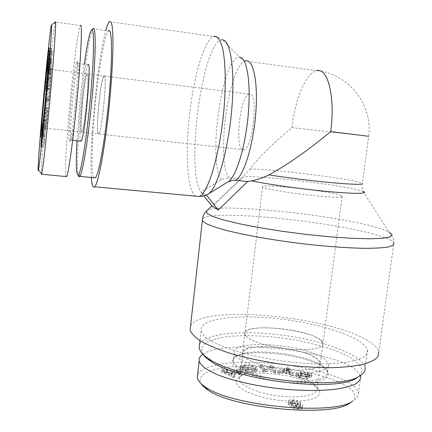 <?xml version="1.0" encoding="UTF-8"?>
<svg xmlns="http://www.w3.org/2000/svg" width="432" height="432" viewBox="0 0 432 432"><rect width="100%" height="100%" fill="white"/><g stroke="black" fill="none" stroke-linecap="round" stroke-linejoin="round"><path stroke-width="0.32" stroke-dasharray="2.16 1.62" d="M203.893 195.928L200.864 192.127L206.366 194.999L226.962 182.488M212.474 206.701L240.953 179.096L228.485 177.876L223.981 178.486L221.351 179.701L200.864 192.127M250.015 169.085C268.996 168.426 358.414 179.717 362.394 183.422C361.94 186.467 362.14 189.119 362.993 191.381L359.743 190.361C337.144 183.994 244.982 173.777 242.341 177.422L250.015 169.085C258.514 157.637 272.452 143.818 291.832 127.64C295.132 99.414 306.104 72.614 316.613 70.675L245.322 61.02C228.56 65.297 215.789 160.699 229.025 177.914M242.271 177.493L240.953 179.096M249.507 94.084L248.945 94.176C239.382 96.239 234.284 153.781 244.026 149.747C253.049 148.613 258.644 92.075 249.507 94.084M104.074 75.827C107.546 72.949 102.092 132.176 98.728 134.006C94.932 138.883 100.246 78.937 103.869 75.973L104.074 75.827M91.33 177.503C89.046 148.457 97.616 60.242 105.791 30.613M291.832 127.64L368.669 136.269L362.394 183.422M190.566 325.852C201.425 303.48 335.032 316.499 370.926 342.716C375.489 345.897 378.113 349.007 378.81 352.037L393.887 242.93C392.963 241.407 390.096 239.728 385.285 237.897C347.09 222.82 210.919 208.337 202.532 218.84M339.525 195.021L342.166 196.15C344.12 197.845 327.38 197.278 305.586 194.746C283.808 192.235 263.93 188.563 262.532 186.937C257.661 183.184 324.837 190.296 339.525 195.021M320.62 340.119C307.168 328.072 240.97 322.715 244.831 334.195C245.77 339.368 264.854 346.313 286.195 348.748C307.552 351.254 324.4 348.467 322.952 343.235L320.62 340.119M246.089 336.274C250.781 341.496 270.626 347.431 290.223 349.159C309.852 350.935 324.216 348.095 322.936 343.235C321.095 330.356 240.705 321.057 244.841 334.195L246.089 336.274M243.691 356.157C248.324 361.805 268.072 368.064 287.62 369.738C307.201 371.461 321.586 368.21 320.366 362.912L318.859 360.293L315.419 357.604L310.273 354.98L303.723 352.544L296.109 350.417L279.223 347.431L262.764 346.556L255.663 346.982L249.799 347.981L245.484 349.515L242.978 351.518L242.471 353.9L243.691 356.157M359.111 376.348L362.281 370.672C361.357 366.487 357.615 362.221 351.054 357.88C335.961 349.331 310.5 342.068 283.797 338.207C263.277 335.599 244.847 335.021 228.523 336.469C218.711 337.829 211.081 339.957 205.627 342.846L201.388 348.068L202.964 354.305M199.606 344.126C205.416 332.996 244.469 329.864 284.375 335.443C324.259 340.891 362.362 354.861 365.089 367.443L367.459 350.093C364.387 337.684 321.619 323.665 279.326 318.87C236.99 313.875 198.509 318.492 201.123 330.847L202.759 334.044C210.308 344.898 252.104 358.425 295.726 362.545C339.39 366.757 370.337 360.326 367.459 350.093M235.678 355.795L234.317 353.203C230.013 338.11 309.134 344.201 325.696 359.888L328.622 364.117C330.113 370.505 312.665 374.49 288.77 372.357C264.908 370.289 241.029 362.605 235.678 355.795M243.783 356.162C248.411 361.8 268.126 368.048 287.636 369.711C307.174 371.428 321.511 368.172 320.269 362.885L317.99 359.537C304.754 346.577 238.901 341.447 242.563 353.894L243.783 356.162M292.847 402.98L297.594 404.606L297.913 405.151L295.52 405.999L290.693 404.46L290.423 403.969C290.412 403.283 291.222 402.959 292.847 402.98L293.177 400.415L297.923 402.03L298.242 402.57L295.85 403.407L291.022 401.879L290.747 401.387C290.741 400.712 291.551 400.388 293.177 400.415M302.216 407.576L299.992 407.452L299.824 408.143L297.945 408.44L295.909 408.17L291.497 405.724L296.627 406.733C299.025 406.76 300.24 406.323 300.278 405.427L299.867 404.719C298.312 403.321 295.79 402.521 292.302 402.327C289.553 402.23 288.171 402.732 288.149 403.839L289.046 405.351L293.501 408.235L298.706 409.131C301.207 409.169 302.427 408.775 302.362 407.943L302.551 404.978L300.326 404.854L300.159 405.54L298.28 405.832L296.244 405.562L291.827 403.132L296.957 404.136C299.36 404.163 300.575 403.736 300.607 402.851L300.197 402.143C298.642 400.756 296.12 399.962 292.631 399.767C289.877 399.665 288.495 400.167 288.479 401.263L289.375 402.759L293.836 405.621L299.041 406.512C301.541 406.555 302.762 406.166 302.697 405.346L302.551 404.978M291.497 405.724L291.827 403.132M295.909 408.17L296.244 405.562M299.824 408.143L300.159 405.54M299.992 407.452L300.326 404.854M223.625 372.249L232.238 373.572L229.678 374.841L223.625 372.249L223.906 369.889L232.519 371.207L229.964 372.465L223.906 369.889M229.678 374.841L229.964 372.465M226.94 372.811L227.221 370.451M232.238 373.572L232.519 371.207M240.629 374.139L222.556 371.579L221.459 372.109L233.669 377.681L234.808 377.104L231.017 375.435L234.16 373.858L239.603 374.663L240.629 374.139L240.916 371.779L222.836 369.225L221.74 369.743L233.955 375.284L235.094 374.711L231.304 373.054L234.446 371.498L239.89 372.298L240.916 371.779M239.603 374.663L239.89 372.298M234.16 373.858L234.446 371.498M231.017 375.435L231.304 373.054M234.808 377.104L235.094 374.711M233.669 377.681L233.955 375.284M221.459 372.109L221.74 369.743M222.556 371.579L222.836 369.225M249.356 370.354L248.303 369.738L242.352 370.127L245.646 372.071L252.904 372.497C255.652 372.298 257.018 371.763 257.002 370.904L255.425 369.355C252.256 367.67 248.395 366.93 243.837 367.13C241.407 367.303 240.235 367.718 240.311 368.372L240.716 369.025L242.676 369.085L242.401 368.588C242.33 368.134 243.135 367.837 244.82 367.713L251.132 368.437L253.454 369.436L254.842 370.721C254.799 371.358 253.827 371.736 251.932 371.86L246.883 371.596L245.23 370.624L249.356 370.354L249.637 368.037L248.584 367.427L242.633 367.81L245.927 369.738L253.19 370.17C255.938 369.97 257.299 369.446 257.283 368.593L255.706 367.054C252.536 365.38 248.67 364.646 244.112 364.84C241.682 365.008 240.511 365.413 240.592 366.061L240.991 366.709L242.957 366.773L242.676 366.282C242.606 365.828 243.416 365.542 245.101 365.413L251.408 366.142L253.735 367.135L255.128 368.41C255.08 369.041 254.108 369.414 252.212 369.538L247.163 369.263L245.511 368.302L249.637 368.037M245.23 370.624L245.511 368.302M246.883 371.596L247.163 369.263M251.132 368.437L251.408 366.142M242.676 369.085L242.957 366.773M240.716 369.025L240.991 366.709M245.646 372.071L245.927 369.738M242.352 370.127L242.633 367.81M248.303 369.738L248.584 367.427M308.216 378.745L306.455 378.157C305.051 378.556 302.978 378.367 300.245 377.579L297.697 376.288L297.999 375.953L300.85 376.024L307.201 377.309L311.013 377.249L311.51 376.672C311.337 376.105 310.176 375.494 308.038 374.852C304.56 373.858 301.946 373.621 300.197 374.139L301.952 374.717L307.033 375.187L309.469 376.385L309.215 376.661L307.94 376.769L300.688 375.343L296.239 375.359L295.672 376.002C295.834 376.607 297.005 377.249 299.192 377.93C303.253 379.112 306.261 379.382 308.216 378.745L308.518 376.418L306.758 375.835C305.348 376.229 303.28 376.04 300.542 375.257L297.994 373.972L298.296 373.637L301.147 373.712L307.503 374.992L311.31 374.938L311.812 374.371C311.634 373.804 310.473 373.199 308.329 372.557C304.852 371.574 302.238 371.336 300.494 371.844L302.249 372.422L307.33 372.892L309.766 374.08L309.517 374.355L308.237 374.463L300.98 373.037L296.536 373.048L295.969 373.691C296.125 374.285 297.302 374.922 299.489 375.602C303.556 376.774 306.563 377.05 308.518 376.418M307.94 376.769L308.237 374.463M301.952 374.717L302.249 372.422M300.197 374.139L300.494 371.844M307.201 377.309L307.503 374.992M300.85 376.024L301.147 373.712M306.455 378.157L306.758 375.835M287.847 370.656L289.235 373.243L283.689 372.238L287.847 370.656L288.133 368.377L289.526 370.948L283.981 369.943L288.133 368.377M283.689 372.238L283.981 369.943M288.214 371.639L288.5 369.355M289.235 373.243L289.526 370.948M292.885 375.926L289.229 370.402L286.918 369.986L277.506 373.118L279.979 373.567L282.722 372.584L289.575 373.831L290.574 375.5L292.885 375.926L293.182 373.604L289.516 368.134L287.204 367.718L277.798 370.807L280.265 371.255L283.014 370.283L289.867 371.525L290.871 373.183L293.182 373.604M290.574 375.5L290.871 373.183M289.575 373.831L289.867 371.525M282.722 372.584L283.014 370.283M279.979 373.567L280.265 371.255M277.506 373.118L277.798 370.807M286.918 369.986L287.204 367.718M289.229 370.402L289.516 368.134M275.74 372.956L272.554 367.864L270.389 367.708L264.287 371.072L261.959 367.092L259.924 366.946L262.867 372.028L265.091 372.19L271.199 368.793L273.677 372.805L275.74 372.956L276.032 370.645L272.84 365.602L270.67 365.44L264.573 368.766L262.235 364.824L260.204 364.673L263.153 369.716L265.372 369.873L271.48 366.52L273.969 370.494L276.032 370.645M273.677 372.805L273.969 370.494M271.199 368.793L271.48 366.52M265.091 372.19L265.372 369.873M262.867 372.028L263.153 369.716M259.924 366.946L260.204 364.673M261.959 367.092L262.235 364.824M264.287 371.072L264.573 368.766M270.389 367.708L270.67 365.44M272.554 367.864L272.84 365.602M241.893 371.795L240.327 371.212L236.142 372.141L237.708 372.73L241.893 371.795L242.174 369.463L240.608 368.879L236.423 369.792L237.994 370.381L242.174 369.463M237.708 372.73L237.994 370.381M236.142 372.141L236.423 369.792M240.327 371.212L240.608 368.879M351.616 401.954C356.189 398.072 355.946 393.827 350.881 389.221C337.732 377.795 297 367.745 259.643 366.158C222.529 364.522 193.855 371.957 201.215 383.778M317.315 387.99C327.359 397.111 306.239 404.233 276.836 400.054C247.444 396.041 228.026 383.384 238.891 377.212C250.868 368.771 299.651 374.42 314.917 386.008L317.315 387.99M324.664 367.729L327.569 372.087C329.222 379.166 308.907 383.33 283.052 380.295C257.213 377.347 234.376 368.194 233.366 361.19C233.021 359.278 233.95 357.61 236.158 356.184C248.821 347.026 305.948 353.635 322.72 366.196L324.664 367.729M325.674 368.982L323.671 367.405C306.412 354.467 247.919 347.701 234.862 357.129C230.834 360.18 231.455 363.857 236.72 368.15C244.868 373.761 261.738 379.085 280.255 381.667C294.532 383.319 306.617 383.362 316.51 381.791C328.239 378.983 331.295 374.717 325.674 368.982M360.466 375.511L356.265 370.289C333.164 350.06 224.743 338.575 202.964 354.262M197.343 377.752C195.383 366.482 226.816 360.45 263.752 362.713C300.904 364.916 340.551 374.906 354.11 386.386C356.665 388.627 358.09 390.836 358.387 393.007C358.803 396.122 356.821 398.925 352.442 401.409M314.777 384.88L312.568 383.06C298.517 372.411 253.076 367.151 242.109 374.906C240.014 376.234 239.101 377.795 239.377 379.588C240.154 385.83 258.995 393.763 280.222 396.176C301.46 398.677 318.335 394.88 317.007 388.573L314.777 384.88M98.723 104.938C100.397 88.927 102.109 79.321 103.853 76.118C107.676 70.427 102.238 131.809 98.739 133.861C97.027 135.95 97.081 121.306 98.723 104.938M82.501 103.043C84.127 86.951 85.66 77.274 87.091 74.012C90.202 68.207 84.737 129.902 81.95 132.041C80.568 134.174 80.897 119.491 82.501 103.043M76.961 140.702L79.839 102.919C81.157 89.154 82.642 76.275 84.299 64.282M93.069 28.631L92.902 28.825C89.748 32.794 84.38 67.792 81.049 103.064C77.868 135.983 76.513 167.859 78.273 175.16M93.841 177.741C90.914 173.308 91.757 139.66 95.218 104.717C98.588 69.595 104.495 34.819 108.335 30.964L92.902 28.825M88.155 64.568L87.966 64.751C84.548 68.321 77.933 137.252 80.595 141.086M81.648 132.187C79.245 132.062 84.407 76.729 87.091 74.012L87.259 73.861C90.029 70.902 84.618 130.14 81.95 132.041L81.648 132.187M40.835 134.789L43.432 135.065L44.042 129.654L43.432 135.065M41.105 132.797L43.832 133.083M41.337 129.357L44.042 129.654M41.834 123.736L44.615 124.043L43.184 137.165L44.615 124.043M41.747 125.075L44.528 125.377M41.575 126.657L44.285 126.949M41.612 125.183L44.377 125.485M41.521 126.554L44.221 126.846M41.423 128.023L44.129 128.315M40.64 135.794L43.249 136.069M40.435 136.874L43.184 137.165M40.959 134.114L43.745 134.411M41.11 132.748L43.902 133.051M41.423 127.985L44.199 128.288M46.688 71.059L49.318 71.388L49.491 69.854L49.469 70.924L50.571 57.483L49.318 71.388M47.471 62.494L50.177 62.834M46.985 64.984L49.75 65.335M47.12 63.914L49.891 64.265M47.201 64.341L49.928 64.687M47.034 65.804L49.82 66.155M46.71 69.503L49.491 69.854M44.653 90.04L47.342 90.358L48.362 77.117L47.342 90.358M44.928 85.72L47.628 86.049M45.02 83.473L47.741 83.803M45.625 77.387L48.352 77.722M45.641 76.783L48.362 77.117M44.971 84.364L47.606 84.683M44.663 88.555L47.401 88.884M44.836 86.881L47.574 87.21M44.793 87.998L47.542 88.328M41.504 138.461L44.426 138.769L44.048 144.866L44.426 138.769M41.148 144.563L44.048 144.866M41.445 141.188L44.334 141.491M41.915 135.799L44.804 136.107M42.568 128.331L45.457 128.644L45.614 127.516L43.843 147.064L44.566 134.93L44.507 137.452L44.977 134.158L45.457 128.644M42.671 127.197L45.614 127.516M42.088 133.85L44.977 134.158M41.683 137.149L44.507 137.452M41.828 133.439L44.734 133.753M41.753 134.633L44.566 134.93M40.9 146.761L43.843 147.064M41.051 145.66L43.999 145.962M43.637 120.674L46.58 120.998L47.066 116.24L46.337 123.925L47.822 107.968L46.953 120.598L46.321 125.161L47.612 110.29L46.58 120.998M44.064 115.9L47.066 116.24M43.632 119.383L46.613 119.713M44.599 112.72L47.558 113.054M43.519 122.672L46.526 123.001M43.384 124.843L46.321 125.161M43.605 121.025L46.413 121.333M43.34 123.595L46.337 123.925M44.037 116.721L47.045 117.056M48.74 58.973L51.683 59.351L51.116 67.603L52.628 51.37L50.933 69.676L51.683 59.351M49.172 55.831L52.137 56.219M49.075 59.27L52.002 59.648M48.967 60.323L51.959 60.707M49.032 57.661L51.926 58.034M48.654 62.861L51.559 63.229M48.686 59.994L51.64 60.372M47.606 77.544L50.549 77.906L51.376 70.616L50.549 77.906M48.395 70.243L51.376 70.616M48.168 71.264L51.187 71.636M47.936 72.403L50.933 72.781M47.606 74.077L50.576 74.444L51.592 68.553L49.675 86.395L50.576 74.444M48.011 72.02L50.738 72.355M47.898 72.862L50.841 73.229M47.428 79.18L50.366 79.542M46.926 83.765L49.847 84.116M46.683 86.033L49.675 86.395M48.389 70.351L51.43 70.735M48.557 68.17L51.592 68.553M46.321 90.126L49.318 90.482L50.177 86.351L48.611 99.554L49.118 98.253L48.913 100.526L48.276 102.136L49.831 89.03L49.318 90.482M46.942 87.944L49.513 88.252M46.872 88.679L49.831 89.03M45.922 99.446L48.492 99.743M45.284 101.79L48.276 102.136M45.857 100.17L48.913 100.526M46.057 97.891L49.118 98.253M45.938 99.247L48.611 99.554M46.899 88.425L49.961 88.792M47.12 85.984L50.177 86.351M42.595 129.8L45.484 130.113L46.035 125.366L45.484 130.113M43.065 125.042L46.035 125.366M42.428 131.29L45.387 131.609M42.962 126.544L45.943 126.868M45.776 79.364L48.551 79.704L48.406 81.049L49.496 66.382L48.551 79.704M45.635 80.714L48.406 81.049M46.748 66.037L49.496 66.382M46.651 67.392L49.351 67.732M47.682 63.337L50.393 63.682L50.868 60.653L50.08 66.571L51.802 48.254L50.393 63.682M48.017 60.291L50.868 60.653M48.206 54.929L51.019 55.291M48.303 54.335L51.127 54.702M47.466 64.8L50.204 65.146M47.255 66.215L50.08 66.571M47.86 62.159L50.717 62.521M78.241 85.914C79.218 70.783 79.229 63.245 78.268 63.299L77.992 63.693C74.698 69.611 68.056 144.628 71.21 140.243L71.318 140.103C72.284 138.262 73.564 130.982 75.157 118.271M76.982 61.7C80.276 56.781 72.544 141.059 69.676 141.485C66.496 145.93 73.37 68.359 76.707 62.116L76.982 61.7M66.015 176.564C62.64 170.575 75.654 32.362 80.347 25.564L55.264 22.07M55.377 21.919L55.253 22.189C54.108 25.585 50.371 59.594 47.072 95.294C43.735 131.447 41.148 165.775 41.267 173.205M51.014 69.179C52.283 65.972 46.888 126.16 45.716 128.25L45.646 128.407C44.464 130.928 49.415 75.055 50.852 69.655L51.014 69.179M221.351 179.701C207.247 161.255 222.507 54.659 239.776 57.218L222.394 39.868C202.565 39.204 185.096 170.899 201.069 192.002M228.776 181.37L227.47 182.174M201.452 192.553C202.84 194.427 204.385 195.232 206.096 194.978M195.431 196.15C187.342 190.296 185.166 153.544 189.416 115.398C193.585 77.279 204.012 40.495 213.43 36.445L213.656 36.364M206.577 194.875L208.764 193.698M206.599 210.902C215.768 201.895 347.047 216.065 383.665 229.716L389.038 232.011C392.326 235.397 393.946 239.036 393.887 242.93M297.594 404.606L297.923 402.03M295.52 405.999L295.85 403.407M290.693 404.46L291.022 401.879M298.706 409.131L299.041 406.512M293.501 408.235L293.836 405.621M289.046 405.351L289.375 402.759M292.302 402.327L292.631 399.767M299.867 404.719L300.197 402.143M296.627 406.733L296.957 404.136M297.945 408.44L298.28 405.832M226.238 373.334L226.519 370.969M251.932 371.86L252.212 369.538M253.454 369.436L253.735 367.135M244.82 367.713L245.101 365.413M243.837 367.13L244.112 364.84M255.425 369.355L255.706 367.054M252.904 372.497L253.19 370.17M299.192 377.93L299.489 375.602M296.239 375.359L296.536 373.048M300.688 375.343L300.98 373.037M309.215 376.661L309.517 374.355M307.033 375.187L307.33 372.892M308.038 374.852L308.329 372.557M311.013 377.249L311.31 374.938M297.999 375.953L298.296 373.637M300.245 377.579L300.542 375.257M286.157 371.342L286.443 369.058M46.688 71.091L49.491 71.437M47.407 63.472L50.209 63.828M47.747 58.444L50.539 58.806M47.741 58.52L50.371 58.86M47.515 59.708L50.285 60.064M47.633 59.827L50.371 60.178M47.223 64.141L49.955 64.487M47.158 64.692L49.945 65.043M47.288 64.951L50.036 65.297M46.829 69.817L49.577 70.162M45.041 86.594L47.806 86.924M45.463 81.891L48.227 82.226M45.619 79.418L48.373 79.758M45.236 82.501L47.925 82.831M45.128 83.57L47.866 83.905M45.49 81.502L48.168 81.826M45.095 86.071L47.817 86.395M41.283 141.901L44.215 142.209M44.134 113.94L47.115 114.275M44.744 110.711L47.66 111.04M43.994 119.48L46.969 119.81M43.913 120.263L46.953 120.598M44.869 108.4L47.893 108.74M44.204 113.254L47.126 113.584M48.152 68.029L50.927 68.375M48.249 67.122L51.23 67.5M48.73 61.862L51.71 62.24M49.334 54.135L52.299 54.518M49.529 54.065L52.439 54.443M49.648 52.245L52.634 52.634M49.469 53.087L52.348 53.46M48.357 66.074L51.273 66.447M48.168 66.209L51.122 66.582M48.065 73.305L51.025 73.672M47.995 59.114L50.83 59.481M48.811 50.717L51.656 51.089M48.978 48.389L51.71 48.746M48.746 49.977L51.575 50.344M48.746 51.484L51.538 51.851M48.017 58.865L50.803 59.222M245.322 61.02C243.027 60.448 241.18 59.184 239.776 57.218M109.307 21.703L213.43 36.445C216.853 36.763 219.839 37.908 222.394 39.868M248.945 94.176L103.869 75.973M244.026 149.747L98.728 134.006M242.541 177.228L211.88 205.951M362.993 191.381L389.038 232.011M262.532 186.937L242.471 353.9M342.166 196.15L320.366 362.912M368.669 136.269C373.237 104.841 348.257 73.364 316.613 70.675M200.005 340.637L201.123 330.847M297.913 405.151L298.242 402.57M290.423 403.969L290.747 401.387M302.697 405.346L302.362 407.943M288.479 401.263L288.149 403.839M300.607 402.851L300.278 405.427M300.364 405.011L300.029 407.608M255.128 368.41L254.842 370.721M242.676 366.282L242.401 368.588M240.592 366.061L240.311 368.372M257.283 368.593L257.002 370.904M295.969 373.691L295.672 376.002M309.766 374.08L309.469 376.385M311.812 374.371L311.51 376.672M297.994 373.972L297.697 376.288M287.852 370.694L288.139 368.42M236.158 356.184L234.862 357.129M322.72 366.196L323.671 367.405M327.569 372.087L328.622 364.117M233.366 361.19L234.317 353.203M360.742 376.547L358.501 393.023M242.109 374.906L238.891 377.212M312.568 383.06L314.917 386.008M242.563 353.894L239.377 379.588M320.269 362.885L317.007 388.573M45.716 128.25L98.739 133.861M50.938 69.347L103.853 76.118M49.286 72.814L46.494 72.468M50.263 62.316L47.482 61.965M50.571 57.483L47.812 57.127M50.393 59.319L47.704 58.973M50.069 64.19L47.374 63.844M49.469 70.924L46.748 70.583M47.374 90.509L44.626 90.18M48.341 79.45L45.619 79.115M48.146 81.578L45.511 81.254M47.569 88.409L44.89 88.085M47.612 110.29L44.793 109.971M46.575 123.028L43.659 122.71M46.381 125.253L43.362 124.924M47.822 107.968L44.869 107.627M50.933 69.676L47.968 69.304M52.45 53.449L49.594 53.077M52.628 51.37L49.68 50.987M51.116 67.603L48.238 67.241M51.802 48.254L48.994 47.882M51.624 50.074L48.892 49.712M77.992 63.693L76.707 62.116M71.21 140.243L69.676 141.485M71.318 140.103L72.673 140.249M78.106 63.488L87.966 64.751M50.852 69.655L47.866 66.058M45.646 128.407L41.747 131.544"/><path stroke-width="0.65" d="M228.28 181.721L232.324 180.419L235.37 180.328L247.644 181.537L218.306 210.006C215.698 208.116 213.754 207.009 212.474 206.701L203.893 195.928M226.962 182.488L227.47 182.174M206.383 195.016L218.306 210.006M247.644 181.537L251.699 180.841C266.728 184.183 300.834 189 328.023 191.527C355.304 194.071 369.436 193.817 362.993 191.381M316.613 70.675C327.758 67.16 335.464 96.741 330.718 131.62C307.897 150.466 287.302 164.884 268.942 174.868C263.347 177.687 257.596 179.68 251.699 180.841M105.791 30.613C107.071 25.844 108.248 22.869 109.307 21.703L109.409 21.6C110.516 21.06 111.418 22.523 112.12 25.979C112.676 30.607 112.963 37.13 112.973 45.538C112.757 59.746 111.818 76.615 110.149 96.147C106.061 142.139 98.701 183.335 94.684 186.797C92.983 188.363 91.87 185.269 91.33 177.503M368.669 136.269L330.718 131.62M378.81 352.037L377.773 356.902C375.008 359.894 369.986 362.426 362.702 364.505C354.164 366.244 343.786 367.313 331.576 367.702C318.535 367.67 304.684 366.898 290.023 365.396C267.408 362.54 246.92 358.349 228.56 352.825C217.442 349.099 208.294 345.265 201.123 341.323C195.221 337.424 191.538 333.715 190.075 330.199L190.566 325.852M202.964 354.305C204.52 356.524 207.095 358.808 210.697 361.147C237.433 380.921 336.701 392.407 356.611 378.027L359.111 376.348M365.089 367.443C365.699 370.71 363.82 373.604 359.446 376.121C339.104 390.874 236.126 378.961 208.667 358.679C204.962 356.281 202.322 353.948 200.734 351.675L199.136 348.241L199.606 344.126M201.215 383.778C202.451 385.765 204.611 387.79 207.7 389.853C231.509 407.992 328.99 417.523 349.078 403.623L351.616 401.954M202.964 354.262C199.978 356.233 198.709 358.484 199.168 361.017C200.621 365.58 207.085 370.294 218.565 375.154C234.841 381.424 259.205 386.689 284.24 389.189C303.323 390.793 320.047 390.857 334.411 389.389C342.992 388.163 349.796 386.483 354.829 384.34C358.738 381.996 360.709 379.393 360.742 376.547L360.466 375.511M349.078 403.623L352.442 401.409C331.641 415.703 230.688 405.923 205.362 386.991C200.588 383.783 197.915 380.705 197.343 377.752M84.299 64.282C87.097 44.258 89.505 32.783 91.519 29.857C94.343 26.406 94.208 55.237 90.698 94.7C87.221 134.12 81.594 170.359 78.694 174.625C76.27 176.98 75.692 165.672 76.961 140.702M78.273 175.16C78.656 176.823 79.175 177.239 79.828 176.402L80.001 176.148C83.009 171.882 88.814 134.951 92.362 94.705C95.947 54.421 96.017 25.045 93.069 28.631L91.708 29.705M108.335 30.964C112.088 26.325 112.768 55.766 109.123 96.714C105.516 137.614 98.939 174.728 95.321 177.881L93.841 177.741M80.595 141.086L81.194 141.151C84.704 138.785 91.876 59.999 88.155 64.568M41.051 132.786L41.278 129.352L40.678 134.773L41.105 132.797M41.834 123.736L40.435 136.874L41.834 123.736M46.537 71.042L47.79 57.127L46.688 71.059M44.599 90.029L45.641 76.783L44.653 90.04M41.105 144.558L41.866 135.799L41.148 144.563M42.52 128.326L40.9 146.761L41.672 134.622L41.591 137.144L42.568 128.331M43.438 121.003L44.82 107.622L43.605 121.025M48.589 62.851L49.653 50.981L48.654 62.861M48.346 70.238L47.536 77.533L48.395 70.243M47.763 71.987L48.557 68.17L48.389 70.351L46.683 86.033L48.011 72.02M46.521 87.89L47.12 85.984L45.603 99.203L46.057 97.891L45.857 100.17L45.284 101.79L46.786 88.668L46.321 90.126L46.521 87.89L46.942 87.944M45.495 99.398L45.922 99.446M45.603 99.203L45.938 99.247M42.525 129.794L43.065 125.042L42.595 129.8M45.776 79.364L46.748 66.037L45.776 79.364M47.38 64.789L48.967 47.882L47.466 64.8M38.135 170.624C37.708 167.832 40.198 134.584 43.61 97.189C46.969 60.34 50.663 25.952 51.451 24.97C52.25 23.107 50.204 52.655 46.715 91.562C43.222 130.572 39.49 165.494 38.459 169.992L38.135 170.624M47.741 65.151L47.579 65.713C46.121 71.971 40.613 134.163 41.747 131.544C42.644 132.284 49.054 61.349 47.741 65.151M75.157 118.271L78.241 85.914M80.347 25.564C82.458 21.476 81.275 52.947 77.458 94.786C73.661 136.588 68.591 173.993 66.625 176.618L66.015 176.564M41.267 173.205L41.348 174.393L41.753 173.761C42.989 168.89 47.023 132.257 50.657 91.751C54.275 51.473 56.376 19.818 55.377 21.919L51.451 24.97M235.37 180.328C243.297 176.92 253.028 146.794 255.674 114.377C258.412 81.918 253.184 58.023 245.322 61.02M239.776 57.218C246.937 57.575 251.1 82.642 248.243 114.464C245.462 146.264 236.455 175.883 228.776 181.37L208.764 193.698C217.42 187.526 228.134 150.628 231.649 110.506C235.246 70.357 230.537 39.479 222.394 39.868M213.656 36.364C217.42 35.586 220.466 39.841 222.793 49.135C225.542 62.635 226.028 85.055 223.916 109.777C219.958 154.213 208.024 193.579 199.249 196.506L195.431 196.15M362.394 183.422C363.49 184.783 353.705 184.577 333.05 182.806C313.151 181.008 286.821 177.741 268.942 174.868M389.038 232.011L392.126 234.733L390.004 236.887L382.39 238.291L369.398 238.793L351.599 238.307L330.053 236.822L306.266 234.419L281.988 231.26L259.027 227.599L239.004 223.706L223.182 219.866L212.35 216.329L206.847 213.295L206.599 210.902C203.801 213.586 202.414 216.88 202.435 220.779L206.172 223.609C210.757 225.736 217.539 228.02 226.514 230.467C246.11 235.418 275.395 240.527 305.392 244.08C328.234 246.602 348.052 248.017 364.829 248.324C374.776 248.297 382.536 247.855 388.103 247.001C392.321 245.938 394.249 244.582 393.887 242.93M202.532 218.84L190.075 330.199M232.308 180.419L228.776 181.37M94.684 186.797L199.249 196.506C202.7 196.538 205.87 195.599 208.764 193.698M211.88 205.951L206.599 210.902M356.611 378.027L359.446 376.121M210.697 361.147L208.667 358.679M199.136 348.241L200.005 340.637M205.362 386.991L207.7 389.853M199.174 361.049L197.257 377.784M78.694 174.625L80.001 176.148M79.828 176.402L95.321 177.881M72.673 140.249L81.194 141.151M41.753 173.761L38.459 169.992M66.625 176.618L41.623 174.242M47.866 66.058L47.579 65.713"/></g></svg>
